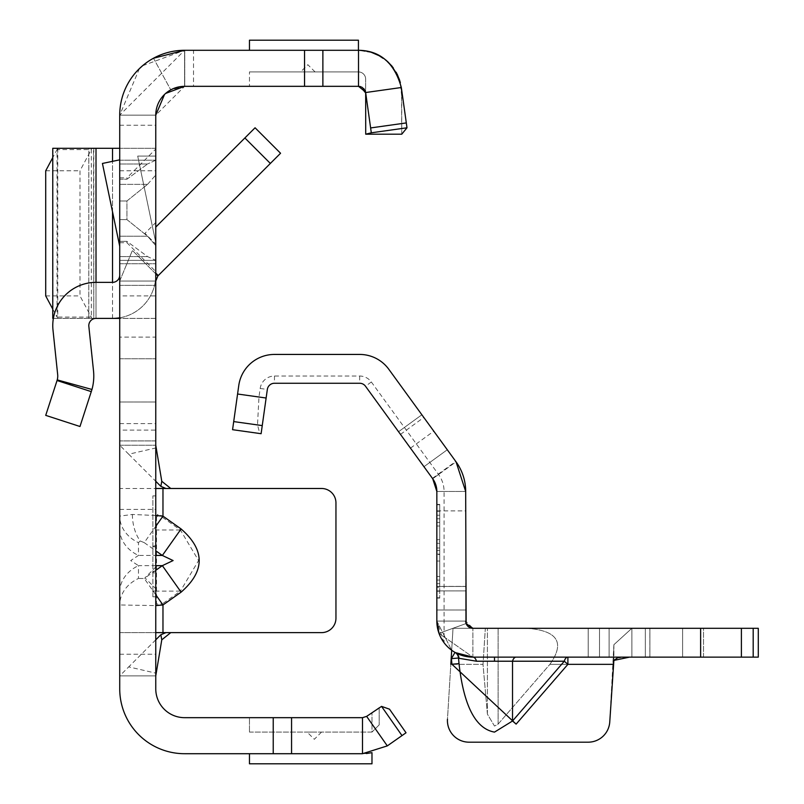 <?xml version="1.0" encoding="UTF-8"?>
<svg xmlns="http://www.w3.org/2000/svg" width="804" height="804" viewBox="0 0 804 804"><rect width="100%" height="100%" fill="white"/><g stroke="black" fill="none" stroke-linecap="round" stroke-linejoin="round"><path stroke-width="0.6" stroke-dasharray="4.02 3.01" d="M119.726 177.855L126.931 177.855L126.931 179.222L119.726 179.222L119.726 160.197L119.726 179.222L119.726 177.855L119.726 179.222L126.931 179.222L147.574 163.986L126.931 179.222L126.931 177.855L155.765 149.031L155.765 160.207L147.574 163.986L155.765 160.207L155.765 175.011L155.765 149.031M155.765 244.165L155.765 222.537L155.765 244.165L144.951 233.351L155.765 222.537M155.765 588.669L155.765 567.041L155.765 588.669L144.951 577.855L155.765 567.041M307.832 71.908L315.047 71.908L307.832 71.908M119.726 430.11L119.726 509.384L119.726 430.11L155.765 430.11L155.765 509.384L155.765 430.11M119.726 509.384L155.765 509.384M119.726 160.197L155.765 160.197L119.726 160.197L119.726 260.375L119.726 160.197M147.574 184.357L155.765 175.011L155.765 245.572L155.765 175.011L147.574 184.357L126.931 200.98L126.931 219.603L147.574 236.225L155.765 245.572L155.765 260.375L155.765 245.572L147.574 236.225L126.931 219.603L126.931 200.98L147.574 184.357L119.726 184.357L147.574 184.357M273.229 753.71L273.229 717.67L362.503 717.67L249.461 717.67L249.461 732.092L249.461 717.67L362.503 717.67L362.503 753.71L184.598 753.71A64.863 64.863 0 0 1 119.726 688.847L119.726 115.153A64.863 64.863 0 0 1 184.598 50.29L184.598 86.329L170.77 89.857A28.833 28.833 0 0 0 155.765 115.153L155.765 285.37L155.765 115.153L155.765 125.243L155.765 115.153L119.726 115.153L119.726 263.752L119.726 115.153L155.765 115.153A28.833 28.833 0 0 1 184.598 86.329L184.598 50.29L193.513 50.29L193.513 86.329L184.598 86.329L184.598 50.29L184.598 86.329L193.513 86.329M314.324 732.092L307.118 732.092L314.324 732.092M156.489 517.163L158.177 515.475L162.247 517.163L180.377 529.977L198.588 560.559L180.377 591.131L181.101 592.146C205.12 571.071 205.12 550.006 181.101 528.962L162.971 516.138L157.875 514.449L155.765 516.138L155.765 358.755L155.765 675.873L119.726 675.873L155.765 675.873L155.765 604.97L162.971 604.97L162.247 603.945L156.489 603.945L156.489 517.163A1.437 1.176 180 0 1 155.765 516.138L155.765 604.97A1.437 1.176 -0 0 1 156.489 603.945M155.765 515.515L132.399 514.449L119.726 516.138L119.726 604.97L155.765 605.593M132.399 514.449A37.476 26.502 90 0 0 140.157 540.951L144.238 542.64L155.765 526.339M119.726 592.146A37.476 30.602 0 0 1 138.469 565.654L130.71 560.559L138.469 555.453L138.469 542.64A37.476 30.602 180 0 1 119.726 516.138L119.726 488.48L321.54 488.48A14.412 14.412 0 0 1 335.951 502.892L335.951 618.216A14.412 14.412 0 0 1 321.54 632.627L155.765 632.627L155.765 675.873L119.726 675.873L128.71 666.888L156.207 673.229M155.765 546.338L155.765 547.122L155.765 546.338M152.881 546.338L155.765 545.564M155.765 337.127L155.765 358.755L155.765 337.127L119.726 337.127L119.726 358.755L119.726 337.127M406.311 122.922L401.327 87.515C396.302 64.471 382.031 52.059 358.504 50.29L368.061 51.355L376.021 53.999L388.191 62.119L394.312 69.365L399.719 80.691L401.538 90.44L401.749 134.198L406.995 127.786L406.311 122.922L370.624 127.936L371.307 132.801L406.995 127.786L401.327 87.515C396.302 64.471 382.031 52.059 358.504 50.29L373.006 52.793L358.504 50.29L368.111 51.376L375.94 53.968L382.483 57.566L388.412 62.34L397.196 74.36L401.166 87.063L401.749 96.691L400.02 81.415L401.749 93.535L401.749 134.198L365.719 134.198L371.307 132.801L406.995 127.786L371.307 132.801L365.649 92.53L358.504 86.329L365.649 92.53L365.649 79.124L365.649 92.53A7.206 7.206 0 0 0 358.504 86.329L365.529 91.907M370.624 127.936L365.649 92.53A7.206 7.206 0 0 0 358.504 86.329L304.545 86.329L304.545 50.29L322.876 50.29L322.876 86.329M371.307 132.801L365.649 92.53A7.206 7.206 0 0 0 358.504 86.329L358.504 50.29C380.242 50.622 394.513 63.024 401.327 87.515L365.649 92.53A7.206 7.206 0 0 0 358.504 86.329L358.433 71.918L249.461 71.908L249.461 86.329L358.433 86.329L249.461 86.329L249.461 71.908L358.433 71.908A7.206 7.196 -0 0 1 365.649 79.124A7.206 7.206 0 0 0 358.433 71.908A7.206 7.206 0 0 1 365.649 79.124A7.206 7.196 180 0 0 358.433 71.918L249.461 71.918L358.433 71.918L358.433 86.329M119.726 317.791L119.726 275.149L119.726 317.791A43.245 43.245 0 0 0 155.765 275.149L155.765 440.924L155.765 402L119.726 402L119.726 317.791L119.726 440.924L119.726 402L155.765 402L155.765 275.149A43.245 43.245 0 0 1 112.52 318.394L53.365 318.394M156.207 447.878L128.71 454.22L119.726 445.235L119.726 488.48L119.726 358.755L119.726 604.97A37.476 30.602 0 0 1 138.469 578.468L138.469 565.654L155.765 565.654M155.765 281.028L157.875 275.933L132.399 250.446L119.726 281.028L119.726 263.752L119.726 285.37L119.726 281.028L155.765 281.028L155.765 285.37L155.765 281.028L119.726 281.028L132.399 250.446L155.765 273.822M119.726 246.295L119.726 159.835L119.726 246.295L102.43 163.453L119.726 159.835M119.726 170.78L155.765 170.78L155.765 318.394L119.726 318.394L119.726 148.308L119.726 318.394L155.765 318.394L155.765 295.922L119.726 295.922M155.765 260.375L155.765 271.551L155.765 260.375L147.574 256.587L126.931 241.361L126.931 242.718L126.931 241.361L147.574 256.587L155.765 260.375L119.726 260.375L155.765 260.375M155.765 156.087L155.765 242.567L137.705 156.087L155.765 156.087L155.765 242.567L137.705 156.087L155.765 156.087M155.765 495.887L155.765 596.789L155.765 495.887L152.881 495.887L155.765 495.887M273.229 717.67L184.598 717.67A28.833 28.833 0 0 1 155.765 688.847L155.765 115.153L184.598 86.329L304.545 86.329M155.765 170.78L155.765 295.922M362.503 717.67L366.634 716.374L362.503 717.67L366.634 716.374L381.548 706.384L389.498 709.168L406.03 732.776L402 735.6L381.548 706.384M119.726 632.627L155.765 632.627L119.726 632.627L119.726 675.873M366.634 716.374L379.186 707.58L366.634 716.374L387.307 745.891L402 735.6M366.373 753.539L362.503 753.71L387.307 745.891M249.461 753.71L249.461 763.8L371.981 763.8L371.981 752.655L362.503 753.71L249.461 753.71L362.503 753.71M119.726 445.235L155.765 445.235L119.726 445.235M152.881 572.88L152.881 591.03L155.765 591.03L152.881 591.03L152.881 596.789L155.765 596.789L152.881 596.789L152.881 495.887L152.881 572.88L155.765 572.88M128.71 454.22L155.765 481.274M155.765 639.833L128.71 666.888M119.726 528.962A37.476 30.602 0 0 0 138.469 555.453L155.765 555.453M155.765 594.769L144.238 578.468L138.469 578.468M155.765 528.962A1.437 1.176 0 0 0 156.489 529.977L180.377 529.977L181.101 528.962M155.765 592.146A1.437 1.176 0 0 1 156.489 591.131L180.377 591.131L162.247 603.945M162.247 517.163L162.971 516.138L162.971 488.48M155.765 227.08L255.069 127.776L280.556 153.252L157.875 275.933M379.186 707.58L379.186 724.876L379.186 707.58M249.461 732.092L371.981 732.092L371.981 712.625L371.981 732.092L249.461 732.092M379.186 724.876L371.981 732.092L379.186 724.876M155.765 115.153A28.833 28.833 0 0 1 170.77 89.857L153.494 58.23A64.863 64.863 0 0 0 119.726 115.153A64.863 64.863 0 0 1 153.494 58.23L170.77 89.857L184.598 86.329M139.414 68.611L119.726 115.153L184.598 50.29L142.539 65.767M153.494 58.23L184.598 50.29L304.545 50.29M165.634 93.435L164.518 94.47M406.663 125.444L401.327 87.515L399.548 79.897L401.327 87.515M358.504 50.29L322.876 50.29M184.739 50.29L184.739 86.329L184.739 50.29M193.513 50.29L184.598 50.29M249.461 50.29L358.433 50.29L249.461 50.29L249.461 40.2L358.433 40.2L358.433 50.29M119.726 200.98L126.931 200.98L119.726 200.98M119.726 219.603L126.931 219.603L119.726 219.603M119.726 241.361L126.931 241.361L119.726 241.361M155.765 440.924L119.726 440.924L155.765 440.924M119.726 318.394L112.52 318.394L112.52 282.365A7.206 7.206 0 0 0 119.726 275.149M91.968 389.478A50.451 50.451 0 0 0 93.505 370.785L88.842 326.354A7.206 7.206 0 0 1 96.008 318.394L88.802 318.394L88.842 148.308L96.008 148.308L96.008 318.394L112.52 318.394L96.008 318.394L96.008 282.365A43.245 43.245 0 0 0 53.004 330.122L57.667 374.543A14.412 14.412 0 0 1 57.225 379.89L91.968 389.478L91.314 391.648L79.988 426.502L45.717 415.366L57.044 380.513L91.314 391.648M112.52 282.365L96.008 282.365M57.225 379.89L57.044 380.513M155.765 148.308L119.726 148.308L155.765 148.308M112.52 318.394L112.52 148.308L119.726 148.308M57.667 318.394L53.004 318.394L53.004 148.308L91.968 148.308L79.988 170.78L79.988 295.922L91.968 318.394L57.225 318.394L57.747 318.394L57.667 148.308M88.842 148.308L93.505 148.308L93.787 318.394L91.968 318.394M93.505 318.394L88.842 318.394M112.52 148.308L96.008 148.308M93.505 148.308L91.968 148.308M57.225 148.308L57.044 149.614L91.314 149.614L91.314 317.088L57.044 317.088L57.225 318.394M45.717 170.78L79.988 170.78M52.762 309.098L57.044 317.088L57.044 149.614L52.762 157.614M45.717 295.922L79.988 295.922M365.719 134.198L365.719 93.535L360.051 86.5L361.89 87.174M363.89 50.632L373.79 53.084L363.89 50.632M378.875 55.386L387.377 61.335L378.875 55.386M392.211 66.451L397.276 74.38L392.211 66.451M396.161 72.27L391.839 65.988L396.161 72.27M386.151 60.28L378.423 55.144L386.151 60.28M380.513 56.31L385.88 60.059L380.513 56.31M393.206 67.727L396.603 73.074L393.206 67.727M365.709 93.535L360.051 86.5M588.196 657.129L588.196 628.306L703.51 628.306L588.196 628.306L703.51 628.306L588.196 628.306L588.196 657.129L703.51 657.129L703.51 628.306L703.51 657.129L588.196 657.129L703.51 657.129L588.196 657.129L588.196 628.306M609.1 657.129L609.1 628.306L682.606 628.306L609.1 628.306L682.606 628.306L609.1 628.306L609.1 657.129L682.606 657.129L682.606 628.306L682.606 657.129L609.1 657.129M260.174 388.463L267.33 389.468L261.109 433.708L259.813 433.527L257.511 424.934L258.968 397.015L260.174 388.463A14.432 14.432 0 0 1 274.466 376.031L359.669 376.031A14.432 14.432 0 0 1 371.337 381.98L438.562 474.501A28.843 28.843 0 0 1 444.069 491.465L444.069 642.748A36.039 36.039 0 0 0 472.883 657.129L649.853 657.129L472.883 657.129A7.206 4 90 0 1 476.481 661.22L564.297 661.22L567.895 664.345L567.895 657.129L516.128 657.129L631.874 657.129L567.895 657.129A7.206 4 90 0 0 564.297 661.22L512.52 721.007L494.5 732.112C475.576 728.725 463.747 705.892 459.014 663.622L451.918 664.245L516.128 724.123L567.895 664.345L613.281 664.345L613.884 644.707L609.764 721.881L613.281 664.345L549.886 664.345L498.108 724.123L494.5 726.062L487.405 714.143L483.013 664.345L485.335 628.306L453.024 628.306L498.108 628.306L485.335 628.306L483.013 664.345L487.405 714.143L494.5 726.062L498.108 724.123L549.886 664.345C565.262 642.607 557.644 630.597 527.032 628.306L631.874 628.306L527.032 628.306C557.644 630.597 565.262 642.607 549.886 664.345L613.281 664.345L609.764 721.881A21.618 21.618 0 0 1 588.186 742.182L469.044 742.182A21.618 21.618 0 0 1 447.466 719.238A21.618 21.618 0 0 0 469.044 742.182A21.618 21.618 0 0 1 447.466 719.238L453.024 628.306L758.283 628.306L758.283 657.129L753.187 657.129L753.187 628.306M439.728 587.272L439.728 515.203L439.728 580.066L439.728 515.203L439.728 543.313L436.843 543.313L436.843 554.127L436.843 518.811L436.843 587.272L436.843 515.203L436.843 587.272L436.843 515.203L436.843 518.811L436.843 515.203L439.728 515.203L439.728 522.409L436.843 522.409L439.728 522.409L436.843 522.409L439.728 522.409L439.728 526.017L439.728 515.203L436.843 515.203L436.843 543.313L439.728 543.313L439.728 550.519L436.843 550.519L439.728 550.519L436.843 550.519L439.728 550.519L439.728 554.127L439.728 526.017L439.728 587.272L439.728 580.066L436.843 580.066L439.728 580.066L439.728 587.272L439.728 583.674L439.728 587.272L436.843 587.272M444.069 642.748L436.843 621.1L451.687 650.235L436.843 621.1L465.677 621.1L465.677 590.91L465.677 621.1L472.883 628.306L453.024 628.306L450.823 664.345L483.013 664.345L450.823 664.345M436.843 608.899L436.843 586.387L465.677 586.387L465.677 621.1L436.843 621.1L436.843 608.899M436.843 621.1L465.677 621.1L466.099 623.542L472.883 628.306A7.206 7.206 0 0 1 465.677 621.1L465.677 586.387L436.843 586.387L436.843 621.1L436.843 586.387L436.843 621.1L465.677 621.1L465.677 491.465L465.677 510.882L465.677 491.465L436.843 491.465L436.843 621.1L438.984 633.331L472.883 657.129L753.187 657.129M436.843 541.444L436.843 598.086L436.843 504.389L436.843 541.444L439.728 541.444L439.728 551.242L439.728 504.389L439.728 541.444M439.728 554.509L439.728 598.086L439.728 554.509L436.843 554.509M649.853 657.129L631.874 657.129L649.883 657.129L649.853 628.306L649.853 657.129M627.522 657.139L617.341 657.984M438.984 633.331L466.099 623.542L438.984 633.331L472.883 657.129L472.883 628.306L472.883 657.129L454.994 652.386A36.039 36.039 0 0 1 451.687 650.245L447.466 719.238M631.874 657.129L631.874 628.306L613.884 644.707L631.874 628.306L631.874 657.129L629.542 657.129M609.764 721.881A21.618 21.618 0 0 1 588.186 742.182A21.618 21.618 0 0 0 609.764 721.881M469.044 742.182L588.186 742.182M472.863 628.306L469.164 627.271M468.39 626.738L466.149 623.663M267.33 389.468A7.206 7.206 0 0 1 274.466 383.257L359.669 383.257A7.206 7.206 0 0 1 365.498 386.232L432.713 478.752L456.039 461.808L388.814 369.287A36.039 36.039 0 0 0 359.669 354.433L274.466 354.433A36.039 36.039 0 0 0 238.778 385.458L232.567 429.698L259.813 433.527M438.562 474.501L432.713 478.752L398.543 431.718L432.713 478.752A21.618 21.618 0 0 1 436.843 491.465L436.843 510.882L436.843 491.465L465.677 491.465A50.451 50.451 0 0 0 456.039 461.808L432.713 478.752L436.843 491.465L444.069 491.465M423.959 466.702L447.285 449.758L423.959 466.702M398.543 431.718L421.869 414.774L398.543 431.718M439.728 515.203L436.843 515.203M439.728 580.066L436.843 580.066L439.728 580.066M439.728 543.313L436.843 543.313L439.728 543.313M456.039 461.808L465.677 491.465M613.884 644.707L613.884 660.416L613.884 644.707M455.406 652.617A7.206 7.085 119 0 1 459.014 658.295L476.481 661.22M516.128 657.129A7.206 4 90 0 0 512.52 661.22L512.52 721.007L516.128 724.123M451.175 658.496A43.245 43.245 0 0 0 451.426 658.637L454.994 652.386A7.206 7.085 119.8 0 1 458.521 658.014L459.014 663.622L458.521 658.014L451.426 658.637L451.918 664.245M451.687 650.245A36.039 36.039 0 0 0 454.994 652.386A36.039 36.039 0 0 1 451.687 650.245A36.039 36.039 0 0 0 454.994 652.386M703.51 657.129L703.51 628.306M119.726 163.986L147.574 163.986L119.726 163.986M157.875 514.449A1.437 1.015 90 0 0 158.177 515.475M119.726 358.755L155.765 358.755L119.726 358.755M162.971 632.627L162.971 604.97L181.101 592.146M291.561 753.71L291.561 717.67M119.726 263.752L155.765 263.752L119.726 263.752M119.726 423.618L155.765 423.618M119.726 654.245L155.765 654.245M152.881 571.393L155.765 571.393M155.765 570.307L144.238 578.468M138.469 542.64L140.157 540.951M144.238 542.64L155.765 550.8M244.878 137.966L270.355 163.443M158.247 275.561L155.765 273.089M119.726 236.225L147.574 236.225L119.726 236.225M119.726 256.587L147.574 256.587L119.726 256.587M358.433 71.908L358.433 71.908A7.206 7.206 0 0 1 365.649 79.124M112.52 211.774L112.52 161.343M494.5 657.129L494.5 660.737M487.405 714.143L487.405 628.306L487.405 714.143M498.108 724.123L498.108 628.306L498.108 724.123M436.843 590.91L465.677 590.91L436.843 590.91M436.843 586.468L465.677 586.468L436.843 586.468M257.511 424.934L233.703 421.587M258.968 397.015L237.582 394.01M432.431 478.37L455.757 461.426M410.472 448.129L433.788 431.185M400.482 434.391L423.808 417.447M439.728 547.976L436.843 547.976M439.728 591.221L436.843 591.221M439.728 597.744L436.843 597.744M439.728 561.041L436.843 561.041M439.728 504.731L436.843 504.731M439.728 511.264L436.843 511.264M436.843 609.995L465.677 609.995L436.843 609.995M439.728 526.017L436.843 526.017L439.728 526.017M439.728 576.468L436.843 576.468L439.728 576.468M439.728 554.127L436.843 554.127L439.728 554.127M439.728 539.705L436.843 539.705L439.728 539.705M439.728 518.811L436.843 518.811L439.728 518.811M439.728 583.674L436.843 583.674L439.728 583.674M645.331 657.129L645.331 628.306L645.331 657.129M599.523 657.129L599.523 628.306L599.523 657.129M741.399 657.129L741.399 628.306M700.626 657.129L700.626 628.306M371.337 381.98L365.498 386.232M274.466 376.031L274.466 383.257M359.669 376.031L359.669 383.257M315.047 71.908L307.832 64.702L300.626 71.908M321.53 732.092L314.324 739.298L307.118 732.092M152.881 546.348L155.765 547.122M119.726 125.243L155.765 125.243M119.726 285.37L155.765 285.37L119.726 285.37M119.726 242.718L126.931 242.718L155.765 271.551M88.802 318.394L88.802 148.308M93.787 148.308L93.787 318.394M57.747 148.308L57.747 318.394M365.328 91.264L365.719 94.048M364.936 90.309L365.277 91.093M649.883 657.129L649.883 628.306L649.883 657.129M439.728 598.086L436.843 598.086M439.728 504.389L436.843 504.389M436.843 510.882L465.677 510.882"/><path stroke-width="1.21" d="M155.765 526.339L162.971 516.138L155.765 515.515M155.765 550.8L162.358 555.453L173.101 560.559L162.358 565.654L181.101 592.146C205.201 571.091 205.201 550.026 181.101 528.962L162.971 516.138L162.971 488.48L155.765 488.48M402 735.6L381.548 706.384L389.498 709.168L406.03 732.776L387.307 745.891L362.503 753.71L184.598 753.71A64.863 64.863 0 0 1 119.726 688.847L119.726 115.153A64.863 64.863 0 0 1 184.598 50.29L153.494 58.23M381.548 706.384L366.634 716.374L362.503 717.67L184.598 717.67A28.833 28.833 0 0 1 155.765 688.847L155.765 115.153A28.833 28.833 0 0 1 184.598 86.329L165.634 93.435M365.529 91.907L358.504 86.329L358.504 50.29C380.191 50.572 394.462 62.983 401.327 87.515L406.995 127.786L371.307 132.801L365.649 92.53L401.327 87.515M155.765 632.627L321.54 632.627A14.412 14.412 0 0 0 335.951 618.216L335.951 502.892A14.412 14.412 0 0 0 321.54 488.48L165.966 488.48L170.76 488.48L161.775 481.274L155.765 445.235M161.775 639.833L160.86 634.738L165.966 632.627L170.76 632.627L161.775 639.833L155.765 675.873M155.765 605.593L162.971 604.97L155.765 594.769M155.765 481.274L160.86 486.37L165.966 488.48L162.971 488.48M387.307 745.891L366.634 716.374M362.503 753.71L362.503 717.67M249.461 753.71L249.461 763.8L371.981 763.8L371.981 752.655L366.373 753.539M273.229 753.71L273.229 717.67M160.86 486.37L161.775 481.274M160.86 634.738L155.765 639.833M155.765 555.453L162.358 555.453L181.101 528.962M155.765 273.822L157.875 275.933L155.765 281.028M270.355 163.443L280.556 153.252L255.069 127.776L244.878 137.966L270.355 163.443L157.875 275.933M155.765 227.08L244.878 137.966M164.518 94.47L155.765 115.153M142.539 65.767L139.414 68.611M361.89 87.174L364.714 89.897L365.679 93.023L365.719 134.198L401.749 134.198L406.995 127.786L406.663 125.444M184.598 50.29L304.545 50.29L304.545 86.329L358.433 86.329M304.545 50.29L358.504 50.29M184.598 86.329L304.545 86.329M358.433 50.29L358.433 40.2L249.461 40.2L249.461 50.29M119.726 317.791A43.245 43.245 0 0 1 112.52 318.394L96.008 318.394A7.206 7.206 0 0 0 88.842 326.354L93.505 370.785A50.451 50.451 0 0 1 91.968 389.478L57.225 379.89A14.412 14.412 0 0 0 57.667 374.543L53.004 330.122A43.245 43.245 0 0 1 96.008 282.365L112.52 282.365L112.52 211.774M119.726 275.149A7.206 7.206 0 0 1 112.52 282.365M91.314 391.648L57.044 380.513L45.717 415.366L79.988 426.502L91.968 389.478M57.044 380.513L57.225 379.89M119.726 246.295L102.43 163.453L119.726 159.835M119.726 318.394L112.52 318.394M112.52 161.343L112.52 148.308L119.726 148.308M53.004 148.308L96.008 148.308L96.008 282.365M112.52 148.308L96.008 148.308M52.762 157.614L45.717 170.78L45.717 295.922L52.762 309.098M365.719 134.198L371.307 132.801M360.051 86.5L358.504 86.329L360.051 86.5M373.79 53.084L378.875 55.386L373.79 53.084M387.377 61.335L392.211 66.451L387.377 61.335M397.276 74.38L400.02 81.415L397.276 74.38M399.548 79.897L396.161 72.27L399.548 79.897M391.839 65.988L386.151 60.28L391.839 65.988M378.423 55.144L373.006 52.793L378.423 55.144M370.805 52.079L380.513 56.31L370.805 52.079M385.88 60.059L393.206 67.727L385.88 60.059M396.603 73.074L400.372 82.691L396.603 73.074M516.128 657.129A7.206 4 -90 0 0 512.52 661.22L476.481 661.22L459.014 658.295A7.206 7.085 119 0 0 455.406 652.617L472.883 657.129A36.039 36.039 0 0 1 436.843 621.1L436.843 491.465L432.713 478.752L365.498 386.232A7.206 7.206 0 0 0 359.669 383.257L274.466 383.257A7.206 7.206 0 0 0 267.33 389.468L261.109 433.708L232.567 429.698L238.778 385.458A36.039 36.039 0 0 1 274.466 354.433L359.669 354.433A36.039 36.039 0 0 1 388.814 369.287L456.039 461.808L465.677 491.465L466.149 623.663M516.128 724.123L512.52 721.007L564.297 661.22A7.206 4 -90 0 1 567.895 657.129L567.895 664.345L516.128 724.123L451.918 664.245L459.014 663.622C463.747 705.892 475.576 728.725 494.5 732.112L512.52 721.007L512.52 661.22L564.297 661.22L567.895 664.345L613.281 664.345L613.884 660.416L609.764 721.881A21.618 21.618 0 0 1 588.186 742.182L469.044 742.182L588.186 742.182M753.187 657.129L753.187 628.306L758.283 628.306L758.283 657.129L472.883 657.129A7.206 4 90 0 1 476.481 661.22M631.874 657.129L627.522 657.139M617.341 657.984L613.884 660.416L629.542 657.129M753.187 628.306L472.863 628.306M450.823 664.345L451.687 650.245M447.466 719.238A21.618 21.618 0 0 0 469.044 742.182M454.994 652.386L451.426 658.637L458.521 658.014L459.014 663.622L458.521 658.014A7.206 7.085 119.8 0 0 454.994 652.386L455.406 652.617M469.164 627.271L468.39 626.738M465.677 491.465A50.451 50.451 0 0 0 456.039 461.808M436.843 491.465A21.618 21.618 0 0 0 432.713 478.752M472.883 628.306L466.099 623.542L465.677 621.1A7.206 7.206 0 0 0 472.883 628.306M438.984 633.331L436.843 621.1M155.765 570.307L162.358 565.654L155.765 565.654M162.971 632.627L162.971 604.97L181.101 592.146M291.561 753.71L291.561 717.67M155.765 273.089L158.247 275.561M406.311 122.922L370.624 127.936M322.876 50.29L322.876 86.329M494.5 657.129L494.5 660.737M451.918 664.245L451.426 658.637A43.245 43.245 0 0 1 451.175 658.496M262.255 425.597L233.703 421.587M266.124 398.02L237.582 394.01M700.626 657.129L700.626 628.306M741.399 657.129L741.399 628.306M52.762 318.394L52.762 148.308M360.091 86.5L360.865 86.721M363.88 88.731L364.936 90.309"/></g></svg>
